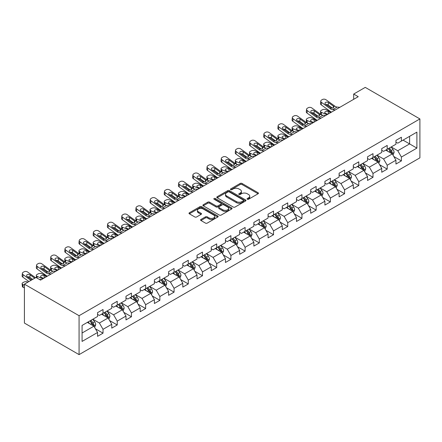 <?xml version="1.0" encoding="UTF-8"?>
<svg xmlns="http://www.w3.org/2000/svg" width="442" height="442" viewBox="0 0 442 442"><rect width="100%" height="100%" fill="white"/><g stroke="black" fill="none" stroke-linecap="round" stroke-linejoin="round"><path stroke-width="0.66" d="M247.327 199.243A0.884 0.508 0 0 0 248.575 199.243L258.078 193.762A1.265 0.729 0 0 0 258.448 193.242A1.265 0.729 0 0 0 258.078 192.729L241.984 183.436A1.265 0.729 0 0 0 240.194 183.436L230.696 188.922A0.884 0.508 0 0 0 230.437 189.281A0.884 0.508 0 0 0 230.696 189.646A0.884 0.508 0 0 0 231.951 189.646L233.177 188.933A4.044 2.337 0 0 1 238.901 188.933L240.238 189.706A4.044 2.337 0 0 1 241.426 191.358A4.044 2.337 0 0 1 240.238 193.01L239.012 193.723A0.884 0.508 0 0 0 238.752 194.082A0.884 0.508 0 0 0 239.012 194.447A0.884 0.508 0 0 0 240.26 194.447L241.492 193.734A4.044 2.337 0 0 1 247.216 193.734L248.553 194.508A4.044 2.337 0 0 1 249.741 196.16A4.044 2.337 0 0 1 248.553 197.812L247.327 198.524A0.884 0.508 0 0 0 247.067 198.883A0.884 0.508 0 0 0 247.327 199.243L247.327 198.524M200.95 219.464A1.265 0.729 0 0 0 200.58 219.983A1.265 0.729 0 0 0 200.95 220.497L205.464 223.105A1.265 0.729 0 0 0 207.248 223.105L217.801 217.011A1.265 0.729 0 0 0 218.171 216.497A1.265 0.729 0 0 0 217.801 215.983L201.707 206.69A1.265 0.729 0 0 0 199.917 206.69L189.369 212.779A1.265 0.729 0 0 0 188.999 213.298A1.265 0.729 0 0 0 189.369 213.812L194.823 216.961A1.265 0.729 0 0 0 196.613 216.961L201.127 214.353A1.265 0.729 0 0 0 201.497 213.84A1.265 0.729 0 0 0 201.127 213.32L198.419 211.762A3.381 1.95 0 0 1 197.43 210.381A3.381 1.95 0 0 1 199.519 208.574A3.381 1.95 0 0 1 203.204 209L213.801 215.116A3.381 1.95 0 0 1 214.79 216.497A3.381 1.95 0 0 1 212.701 218.304A3.381 1.95 0 0 1 209.016 217.878L207.248 216.856A1.265 0.729 0 0 0 205.464 216.856L200.95 219.464L200.95 220.497M419.9 118.931L365.252 87.378L353.683 94.058L358.235 96.688L40.542 280.106L35.99 277.477L24.421 284.156L79.074 315.704L419.9 118.931L419.9 157.844L79.074 354.622L79.074 315.704M233.266 207.049A1.265 0.729 0 0 0 235.056 207.049L245.603 200.961A1.265 0.729 0 0 0 245.973 200.447A1.265 0.729 0 0 0 245.603 199.928L229.514 190.64A1.265 0.729 0 0 0 227.724 190.64L217.177 196.729A1.265 0.729 0 0 0 216.801 197.243A1.265 0.729 0 0 0 217.177 197.762L233.266 207.049M214.442 199.436A0.884 0.508 0 0 1 215.342 199.563L231.685 208.994L221.155 215.077A1.265 0.729 0 0 1 219.365 215.077L203.27 205.784L203.27 204.757A1.265 0.729 0 0 0 202.9 205.27A1.265 0.729 0 0 0 203.27 205.784M203.27 204.757L207.784 202.149A1.265 0.729 0 0 1 209.574 202.149L216.099 205.917A1.265 0.729 0 0 0 217.889 205.917L220.884 204.187A1.265 0.729 0 0 0 221.254 203.668A1.265 0.729 0 0 0 220.884 203.154L214.088 199.232A0.884 0.508 0 0 1 213.829 198.872A0.884 0.508 0 0 1 214.376 198.397A0.884 0.508 0 0 1 215.342 198.508L231.702 207.955A1.265 0.729 0 0 1 232.072 208.469A1.265 0.729 0 0 1 231.702 208.989L231.702 207.955M95.422 328.776L103.025 333.163L103.025 329.329L111.771 324.279L111.771 328.119L117.235 324.964L117.235 321.124L125.981 316.074L125.981 319.914L131.445 316.759L131.445 312.919L140.186 307.87L140.186 311.709L145.65 308.555L145.65 304.715L154.396 299.67L154.396 303.505L159.86 300.35L159.86 296.516L168.606 291.466L168.606 295.306L174.071 292.151L174.071 288.311L182.811 283.261L182.811 287.101L188.281 283.946L188.281 280.106L197.022 275.057L197.022 278.896L202.486 275.742L202.486 271.902L211.232 266.858L211.232 270.692L216.696 267.537L216.696 263.697L225.442 258.653L225.442 262.493L230.906 259.332L230.906 255.498L239.647 250.448L239.647 254.288L245.111 251.133L245.111 247.293L253.857 242.244L253.857 246.083L259.321 242.929L259.321 239.089L268.067 234.039L268.067 237.879L273.532 234.724L273.532 230.884L282.278 225.84L282.278 229.674L287.742 226.519L287.742 222.685L296.483 217.635L296.483 221.475L301.947 218.32L301.947 214.48L310.693 209.431L310.693 213.271L316.157 210.116L316.157 206.276L324.903 201.226L324.903 205.066L330.367 201.911L330.367 198.071L339.108 193.027L339.108 196.861L344.578 193.707L344.578 189.867L353.318 184.822L353.318 188.662L358.782 185.507L358.782 181.668L367.529 176.618L367.529 180.458L372.993 177.303L372.993 173.463L381.739 168.413L381.739 172.253L387.203 169.098L387.203 165.258L395.944 160.208L395.944 164.048L401.408 160.894L401.408 157.054L416.894 148.114L416.894 132.13L409.607 136.335L409.607 143.91L416.894 148.114M103.025 333.163L97.56 336.323L97.56 332.483L82.079 341.423L82.079 325.434L97.56 316.494L97.56 312.654L103.025 309.499L103.025 313.339L111.771 308.289L111.771 304.455L117.235 301.3L117.235 305.135L125.981 300.09L125.981 296.251L131.445 293.096L131.445 296.936L140.186 291.886L140.186 288.046L145.65 284.891L145.65 288.731L154.396 283.681L154.396 279.841L159.86 276.686L159.86 280.526L168.606 275.476L168.606 271.642L174.071 268.487L174.071 272.322L182.811 267.277L182.811 263.438L188.281 260.283L188.281 264.123L197.022 259.073L197.022 255.233L202.486 252.078L202.486 255.918L211.232 250.868L211.232 247.028L216.696 243.873L216.696 247.713L225.442 242.664L225.442 238.824L230.906 235.669L230.906 239.509L239.647 234.464L239.647 230.625L245.111 227.47L245.111 231.304L253.857 226.26L253.857 222.42L259.321 219.265L259.321 223.105L268.067 218.055L268.067 214.215L273.532 211.061L273.532 214.9L282.278 209.851L282.278 206.011L287.742 202.856L287.742 206.696L296.483 201.646L296.483 197.812L301.947 194.657L301.947 198.491L310.693 193.447L310.693 189.607L316.157 186.452L316.157 190.292L324.903 185.242L324.903 181.402L330.367 178.248L330.367 182.087L339.108 177.038L339.108 173.198L344.578 170.043L344.578 173.883L353.318 168.833L353.318 164.999L358.782 161.838L358.782 165.678L367.529 160.634L367.529 156.794L372.993 153.639L372.993 157.479L381.739 152.429L381.739 148.589L387.203 145.435L387.203 149.274L395.944 144.225L395.944 140.385L401.408 137.23L401.408 141.07L416.894 132.13M101.566 314.179L108.124 317.969L99.384 323.014L92.826 319.229M97.56 314.395L99.384 315.444L103.025 313.339M99.384 323.014L103.025 329.329M108.124 317.969L111.771 324.279M115.776 305.98L122.335 309.765L113.594 314.814L107.036 311.024M111.771 306.19L113.594 307.24L117.235 305.135M113.594 314.814L117.235 321.124M122.335 309.765L125.981 316.074M129.987 297.775L136.545 301.56L127.799 306.61L121.241 302.825M125.981 297.985L127.799 299.035L131.445 296.936M127.799 306.61L131.445 312.919M136.545 301.56L140.186 307.87M144.197 289.571L150.755 293.355L142.009 298.405L135.451 294.621M140.186 289.781L142.009 290.836L145.65 288.731M142.009 298.405L145.65 304.715M150.755 293.355L154.396 299.67M158.402 281.366L164.96 285.156L156.219 290.201L149.661 286.416M154.396 281.576L156.219 282.631L159.86 280.526M156.219 290.201L159.86 296.516M164.96 285.156L168.606 291.466M172.612 273.167L179.17 276.952L170.424 282.002L163.866 278.211M168.606 273.377L170.424 274.427L174.071 272.322M170.424 282.002L174.071 288.311M179.17 276.952L182.811 283.261M186.822 264.962L193.381 268.747L184.634 273.797L178.076 270.012M182.811 265.172L184.634 266.222L188.281 264.123M184.634 273.797L188.281 280.106M193.381 268.747L197.022 275.057M201.027 256.758L207.585 260.542L198.845 265.592L192.287 261.808M197.022 256.968L198.845 258.023L202.486 255.918M198.845 265.592L202.486 271.902M207.585 260.542L211.232 266.858M215.237 248.553L221.796 252.343L213.055 257.388L206.497 253.603M211.232 248.763L213.055 249.818L216.696 247.713M213.055 257.388L216.696 263.697M221.796 252.343L225.442 258.653M229.448 240.354L236.006 244.139L227.26 249.189L220.702 245.398M225.442 240.564L227.26 241.614L230.906 239.509M227.26 249.189L230.906 255.498M236.006 244.139L239.647 250.448M243.658 232.149L250.216 235.934L241.47 240.984L234.912 237.194M239.647 232.359L241.47 233.409L245.111 231.304M241.47 240.984L245.111 247.293M250.216 235.934L253.857 242.244M257.863 223.945L264.421 227.729L255.68 232.779L249.122 228.995M253.857 224.155L255.68 225.205L259.321 223.105M255.68 232.779L259.321 239.089M264.421 227.729L268.067 234.039M272.073 215.74L278.631 219.53L269.885 224.575L263.333 220.79M268.067 215.95L269.885 217.005L273.532 214.9M269.885 224.575L273.532 230.884M278.631 219.53L282.278 225.84M286.283 207.536L292.842 211.326L284.096 216.37L277.537 212.585M282.278 207.751L284.096 208.801L287.742 206.696M284.096 216.37L287.742 222.685M292.842 211.326L296.483 217.635M300.494 199.336L307.052 203.121L298.306 208.171L291.748 204.381M296.483 199.546L298.306 200.596L301.947 198.491M298.306 208.171L301.947 214.48M307.052 203.121L310.693 209.431M314.698 191.132L321.257 194.916L312.516 199.966L305.958 196.182M310.693 191.342L312.516 192.392L316.157 190.292M312.516 199.966L316.157 206.276M321.257 194.916L324.903 201.226M328.909 182.927L335.467 186.712L326.721 191.762L320.163 187.977M324.903 183.137L326.721 184.192L330.367 182.087M326.721 191.762L330.367 198.071M335.467 186.712L339.108 193.027M343.119 174.723L349.677 178.513L340.931 183.557L334.373 179.772M339.108 174.933L340.931 175.988L344.578 173.883M340.931 183.557L344.578 189.867M349.677 178.513L353.318 184.822M357.324 166.523L363.882 170.308L355.141 175.358L348.583 171.568M353.318 166.733L355.141 167.783L358.782 165.678M355.141 175.358L358.782 181.668M363.882 170.308L367.529 176.618M371.534 158.319L378.092 162.103L369.352 167.153L362.794 163.369M367.529 158.529L369.352 159.579L372.993 157.479M369.352 167.153L372.993 173.463M378.092 162.103L381.739 168.413M385.744 150.114L392.303 153.899L383.557 158.949L376.998 155.164M381.739 150.324L383.557 151.374L387.203 149.274M383.557 158.949L387.203 165.258M392.303 153.899L395.944 160.208M403.049 140.125L409.607 143.91L397.767 150.744L391.209 146.959M395.944 142.12L397.767 143.175L401.408 141.07M397.767 150.744L401.408 157.054M24.421 284.156L24.421 323.069L79.074 354.622M353.683 94.058L353.683 99.317M82.079 333.008L93.919 326.174L87.361 322.384M93.919 326.174L97.56 332.483M393.805 156.501L401.408 160.894M379.595 164.706L387.203 169.098M365.385 172.91L372.993 177.303M351.18 181.115L358.782 185.507M336.97 189.32L344.578 193.707M322.759 197.519L330.367 201.911M308.555 205.723L316.157 210.116M294.344 213.928L301.947 218.32M280.134 222.133L287.742 226.519M265.924 230.332L273.532 234.724M251.719 238.536L259.321 242.929M237.509 246.741L245.111 251.133M223.298 254.946L230.906 259.332M209.088 263.15L216.696 267.537M194.883 271.349L202.486 275.742M180.673 279.554L188.281 283.946M166.463 287.759L174.071 292.151M152.258 295.963L159.86 300.35M138.048 304.162L145.65 308.555M123.837 312.367L131.445 316.759M109.627 320.572L117.235 324.964M247.68 199.37L248.553 198.861A4.044 2.337 0 0 0 249.741 197.215L249.741 196.16M241.426 191.358L241.426 192.414A4.044 2.337 0 0 1 240.238 194.066L239.365 194.568M258.078 192.729L258.078 193.762L241.984 184.491A1.265 0.729 0 0 0 240.194 184.491L231.05 189.767M245.586 200.972L229.514 191.69A1.265 0.729 0 0 0 227.724 191.69L217.193 197.773L217.177 196.729M243.371 200.806A0.884 0.508 0 0 0 243.63 200.447A0.884 0.508 0 0 0 243.371 200.082L229.243 191.927A0.884 0.508 0 0 0 227.989 191.927L226.696 192.679A4.044 2.337 0 0 0 225.508 194.325A4.044 2.337 0 0 0 226.696 195.977L236.348 201.552A4.044 2.337 0 0 0 242.072 201.552L243.371 200.806L243.371 201.856A0.884 0.508 0 0 0 243.63 201.497L243.63 200.447M225.508 194.325L225.508 195.381A4.044 2.337 0 0 0 226.696 197.033L226.696 195.977M243.371 201.856L242.072 202.607A4.044 2.337 0 0 1 236.348 202.607L226.696 197.033M203.287 205.795L207.784 203.198L207.784 202.149M221.254 203.668L221.254 204.723A1.265 0.729 0 0 1 220.884 205.237L217.889 206.966A1.265 0.729 0 0 1 216.099 206.966L209.574 203.198A1.265 0.729 0 0 0 207.784 203.198M222.873 209.828A3.381 1.95 0 0 0 226.558 210.248A3.381 1.95 0 0 0 228.647 208.447A3.381 1.95 0 0 0 227.658 207.066L223.923 204.911A1.265 0.729 0 0 0 222.138 204.911L219.144 206.641A1.265 0.729 0 0 0 218.768 207.154A1.265 0.729 0 0 0 219.144 207.668L222.873 209.828L222.873 210.878A3.381 1.95 0 0 0 226.558 211.304A3.381 1.95 0 0 0 228.647 209.497L228.647 208.447M218.768 207.154L218.768 208.204A1.265 0.729 0 0 0 219.144 208.723L219.144 207.668M222.873 210.878L219.144 208.723M214.79 216.497L214.79 217.547A3.381 1.95 0 0 1 212.701 219.354A3.381 1.95 0 0 1 209.016 218.928L207.248 217.912A1.265 0.729 0 0 0 205.464 217.912L200.966 220.508M197.43 210.381L197.43 211.431A3.381 1.95 0 0 0 198.419 212.812L198.419 211.762M201.11 214.364L198.419 212.812M217.801 215.983L217.801 217.011L201.707 207.74A1.265 0.729 0 0 0 199.917 207.74L189.386 213.823M393.021 155.148L394.104 152.418A3.414 1.972 -120 0 0 393.015 149.512L391.137 147.004M331.533 112.108L325.782 109.627A2.575 1.287 -5.9 0 0 322.152 109.898L321.24 110.423A2.575 1.287 -5.9 0 0 320.483 111.467A2.575 1.287 -5.9 0 0 321.224 112.251L321.494 114.843M387.861 151.335L386.584 149.628M326.975 114.738L321.224 112.251M391.772 153.595L392.264 152.562A3.414 1.972 -120 0 0 391.286 150.512L389.408 147.998M388.551 148.495L390.634 151.28A1.74 1.006 60 0 1 390.955 151.805L392.264 152.562M330.71 112.577L328.213 111.5A2.061 1.033 174.1 0 0 325.312 111.721A2.061 1.033 174.1 0 0 324.704 112.555A2.061 1.033 174.1 0 0 325.301 113.185L327.798 114.263M320.837 114.467A2.575 1.287 174.1 0 1 320.77 114.24L320.483 111.467M328.025 114.13A2.061 1.033 -5.9 0 0 327.351 114.069M388.314 148.634L390.192 151.142A3.414 1.972 60 0 1 391.17 153.192M335.301 109.931L332.588 109.699A6.442 3.718 60 0 1 330.235 108.715L321.511 102.406L321.224 104.853A2.575 1.663 -173.3 0 1 320.489 103.5L320.776 101.058A2.575 1.663 6.7 0 0 321.511 102.406M331.544 112.097A9.663 5.58 60 0 1 329.947 111.157L321.224 104.853M339.854 107.301L337.141 107.069A6.442 3.718 60 0 1 334.787 106.086L326.063 99.781A2.575 1.663 6.7 0 0 322.433 99.522L321.527 100.047A2.575 1.663 6.7 0 0 320.776 101.058M333.367 107.854L333.296 106.074L333.804 106.655L333.301 107.892L331.213 108.152L325.583 104.29A2.061 1.332 -173.3 0 1 324.992 103.207A2.061 1.332 -173.3 0 1 325.594 102.4A2.061 1.332 -173.3 0 1 328.5 102.605L328.213 105.047L332.539 108.18M328.213 105.047A2.061 1.332 6.7 0 0 326.008 104.594M333.296 106.074L328.5 102.605M334.787 106.086L333.804 106.655L333.903 107.025M378.811 163.352L379.899 160.623A3.414 1.972 -120 0 0 378.805 157.717L376.927 155.203M321.091 118.13L318.378 117.898A6.442 3.718 60 0 1 316.024 116.92L307.3 110.61L307.019 113.053L315.737 119.362A9.663 5.58 60 0 0 317.334 120.301L311.571 117.826A2.575 1.287 -5.9 0 0 307.941 118.102L307.03 118.627A2.575 1.287 -5.9 0 0 306.278 119.671A2.575 1.287 -5.9 0 0 307.019 120.456L307.284 123.047M373.65 159.54L372.374 157.833M312.77 122.937L307.019 120.456M377.567 161.8L378.054 160.766A3.414 1.972 -120 0 0 377.076 158.711L375.197 156.203M374.341 156.7L376.429 159.479A1.74 1.006 60 0 1 376.744 160.01L378.054 160.766M316.5 120.782L314.002 119.705A2.061 1.033 174.1 0 0 311.102 119.92A2.061 1.033 174.1 0 0 310.499 120.76A2.061 1.033 174.1 0 0 311.091 121.39L313.588 122.467M306.626 122.672A2.575 1.287 174.1 0 1 306.56 122.445L306.278 119.671M313.814 122.335A2.061 1.033 -5.9 0 0 313.14 122.274M374.103 156.833L375.982 159.347A3.414 1.972 60 0 1 376.96 161.396M364.606 171.551L365.689 168.822A3.414 1.972 -120 0 0 364.6 165.916L362.716 163.407M303.113 128.511L297.361 126.031A2.575 1.287 -5.9 0 0 293.731 126.301L292.825 126.832A2.575 1.287 -5.9 0 0 292.068 127.871A2.575 1.287 -5.9 0 0 292.808 128.661L293.074 131.252M359.44 167.745L358.164 166.037M298.56 131.141L292.808 128.661M363.357 170.004L363.843 168.971A3.414 1.972 -120 0 0 362.865 166.916L360.987 164.407M360.131 164.899L362.219 167.684A1.74 1.006 60 0 1 362.534 168.214L363.843 168.971M302.295 128.987L299.798 127.909A2.061 1.033 174.1 0 0 296.891 128.125A2.061 1.033 174.1 0 0 296.289 128.959A2.061 1.033 174.1 0 0 296.88 129.589L299.378 130.666M292.422 130.876A2.575 1.287 174.1 0 1 292.35 130.644L292.068 127.871M299.604 130.539A2.061 1.033 -5.9 0 0 298.93 130.473M359.893 165.037L361.777 167.546A3.414 1.972 60 0 1 362.749 169.601M325.649 115.506L322.931 115.268A6.442 3.718 60 0 1 320.577 114.29L311.859 107.981A2.575 1.663 6.7 0 0 308.229 107.726L307.317 108.251A2.575 1.663 6.7 0 0 306.566 109.262A2.575 1.663 6.7 0 0 307.3 110.61M319.163 116.058L319.085 114.279L319.599 114.859L319.096 116.097L317.002 116.351L311.372 112.489A2.061 1.332 -173.3 0 1 310.787 111.412A2.061 1.332 -173.3 0 1 311.389 110.605A2.061 1.332 -173.3 0 1 314.29 110.809L314.002 113.251L318.334 116.384M314.002 113.251A2.061 1.332 6.7 0 0 311.803 112.798M307.019 113.053A2.575 1.663 -173.3 0 1 306.278 111.704L306.566 109.262M319.085 114.279L314.29 110.809M320.577 114.29L319.599 114.859L319.699 115.229M306.886 126.335L304.168 126.103A6.442 3.718 60 0 1 301.814 125.125L293.096 118.815L292.808 121.257A2.575 1.663 -173.3 0 1 292.074 119.909L292.355 117.467A2.575 1.663 6.7 0 0 293.096 118.815M303.129 128.506A9.663 5.58 60 0 1 301.532 127.567L292.808 121.257M311.439 123.705L308.726 123.473A6.442 3.718 60 0 1 306.367 122.495L297.648 116.185A2.575 1.663 6.7 0 0 294.018 115.931L293.107 116.456A2.575 1.663 6.7 0 0 292.355 117.467M304.952 124.263L304.881 122.484L305.389 123.058L304.886 124.301L302.798 124.556L297.168 120.694A2.061 1.332 -173.3 0 1 296.576 119.616A2.061 1.332 -173.3 0 1 297.179 118.81A2.061 1.332 -173.3 0 1 300.079 119.014L299.798 121.456L304.124 124.583M299.798 121.456A2.061 1.332 6.7 0 0 297.593 121.003M304.881 122.484L300.079 119.014M306.367 122.495L305.389 123.058L305.488 123.434M350.396 179.756L351.478 177.027A3.414 1.972 -120 0 0 350.39 174.12L348.511 171.612M288.902 136.716L283.151 134.235A2.575 1.287 -5.9 0 0 279.526 134.506L278.615 135.031A2.575 1.287 -5.9 0 0 277.858 136.075A2.575 1.287 -5.9 0 0 278.598 136.865L278.863 139.457M345.235 175.944L343.953 174.242M284.35 139.346L278.598 136.865M349.147 178.203L349.639 177.176A3.414 1.972 -120 0 0 348.661 175.12L346.777 172.612M345.926 173.104L348.009 175.888A1.74 1.006 60 0 1 348.324 176.419L349.639 177.176M288.085 137.191L285.587 136.114A2.061 1.033 174.1 0 0 282.681 136.329A2.061 1.033 174.1 0 0 282.079 137.164A2.061 1.033 174.1 0 0 282.67 137.793L285.173 138.871M278.211 139.081A2.575 1.287 174.1 0 1 278.145 138.849L277.858 136.075M285.394 138.744A2.061 1.033 -5.9 0 0 284.72 138.678M345.688 173.242L347.567 175.75A3.414 1.972 60 0 1 348.545 177.806M336.185 187.96L337.268 185.231A3.414 1.972 -120 0 0 336.18 182.325L334.301 179.817M278.466 142.744L275.753 142.512A6.442 3.718 60 0 1 273.399 141.528L264.675 135.219L264.388 137.666L273.112 143.976A9.663 5.58 60 0 0 274.709 144.91L268.946 142.44A2.575 1.287 -5.9 0 0 265.316 142.711L264.404 143.236A2.575 1.287 -5.9 0 0 263.647 144.28A2.575 1.287 -5.9 0 0 264.388 145.07L264.659 147.656M331.025 184.148L329.749 182.447M270.139 147.551L264.388 145.07M334.937 186.408L335.428 185.375A3.414 1.972 -120 0 0 334.45 183.325L332.572 180.817M331.715 181.308L333.798 184.093A1.74 1.006 60 0 1 334.119 184.618L335.428 185.375M273.874 145.39L271.377 144.313A2.061 1.033 174.1 0 0 268.476 144.534A2.061 1.033 174.1 0 0 267.869 145.368A2.061 1.033 174.1 0 0 268.465 145.998L270.963 147.076M264.001 147.28A2.575 1.287 174.1 0 1 263.935 147.053L263.647 144.28M271.189 146.943A2.061 1.033 -5.9 0 0 270.515 146.882M331.478 181.447L333.356 183.955A3.414 1.972 60 0 1 334.334 186.01M321.98 196.165L323.063 193.436A3.414 1.972 -120 0 0 321.969 190.53L320.091 188.016M260.487 153.125L254.736 150.639A2.575 1.287 -5.9 0 0 251.106 150.915L250.194 151.44A2.575 1.287 -5.9 0 0 249.443 152.484A2.575 1.287 -5.9 0 0 250.183 153.269L250.448 155.86M316.815 192.353L315.538 190.646M255.935 155.75L250.183 153.269M320.732 194.613L321.218 193.579A3.414 1.972 -120 0 0 320.24 191.53L318.362 189.016M317.505 189.513L319.594 192.298A1.74 1.006 60 0 1 319.909 192.822L321.218 193.579M259.669 153.595L257.167 152.518A2.061 1.033 174.1 0 0 254.266 152.739A2.061 1.033 174.1 0 0 253.664 153.573A2.061 1.033 174.1 0 0 254.255 154.203L256.752 155.28M249.791 155.485A2.575 1.287 174.1 0 1 249.724 155.258L249.443 152.484M256.979 155.148A2.061 1.033 -5.9 0 0 256.305 155.087M317.268 189.651L319.146 192.16A3.414 1.972 60 0 1 320.124 194.209M292.676 134.539L289.963 134.307A6.442 3.718 60 0 1 287.604 133.324L278.885 127.02L278.598 129.462A2.575 1.663 -173.3 0 1 277.863 128.114L278.145 125.666A2.575 1.663 6.7 0 0 278.885 127.02M288.919 136.711A9.663 5.58 60 0 1 287.322 135.771L278.598 129.462M297.228 131.909L294.516 131.677A6.442 3.718 60 0 1 292.162 130.699L283.438 124.39A2.575 1.663 6.7 0 0 279.808 124.136L278.896 124.661A2.575 1.663 6.7 0 0 278.145 125.666M290.742 132.467L290.67 130.683L291.179 131.263L290.676 132.506L288.587 132.76L282.957 128.898A2.061 1.332 -173.3 0 1 282.366 127.815A2.061 1.332 -173.3 0 1 282.968 127.009A2.061 1.332 -173.3 0 1 285.875 127.213L285.587 129.661L289.913 132.788M285.587 129.661A2.061 1.332 6.7 0 0 283.383 129.208M290.67 130.683L285.875 127.213M292.162 130.699L291.179 131.263L291.278 131.633M283.018 140.114L280.305 139.882A6.442 3.718 60 0 1 277.952 138.899L269.228 132.594A2.575 1.663 6.7 0 0 265.603 132.335L264.692 132.865A2.575 1.663 6.7 0 0 263.94 133.871A2.575 1.663 6.7 0 0 264.675 135.219M276.532 140.666L276.46 138.887L276.968 139.468L276.465 140.711L274.377 140.965L268.747 137.103A2.061 1.332 -173.3 0 1 268.161 136.02A2.061 1.332 -173.3 0 1 268.758 135.213A2.061 1.332 -173.3 0 1 271.664 135.418L271.377 137.86L275.709 140.992M271.377 137.86A2.061 1.332 6.7 0 0 269.172 137.407M264.388 137.666A2.575 1.663 -173.3 0 1 263.653 136.313L263.94 133.871M276.46 138.887L271.664 135.418M277.952 138.899L276.968 139.468L277.068 139.838M264.255 150.949L261.542 150.711A6.442 3.718 60 0 1 259.189 149.733L250.465 143.423L250.183 145.871A2.575 1.663 -173.3 0 1 249.443 144.517L249.73 142.075A2.575 1.663 6.7 0 0 250.465 143.423M260.504 153.114A9.663 5.58 60 0 1 258.901 152.175L250.183 145.871M268.813 148.319L266.101 148.087A6.442 3.718 60 0 1 263.741 147.103L255.023 140.794A2.575 1.663 6.7 0 0 251.393 140.539L250.481 141.064A2.575 1.663 6.7 0 0 249.73 142.075M262.327 148.871L262.25 147.092L262.763 147.672L262.261 148.91L260.172 149.164L254.542 145.302A2.061 1.332 -173.3 0 1 253.951 144.225A2.061 1.332 -173.3 0 1 254.553 143.418A2.061 1.332 -173.3 0 1 257.454 143.622L257.167 146.064L261.498 149.197M257.167 146.064A2.061 1.332 6.7 0 0 254.968 145.611M262.25 147.092L257.454 143.622M263.741 147.103L262.763 147.672L262.863 148.042M307.77 204.37L308.853 201.64A3.414 1.972 -120 0 0 307.765 198.729L305.881 196.22M246.277 161.324L240.525 158.844A2.575 1.287 -5.9 0 0 236.895 159.114L235.989 159.645A2.575 1.287 -5.9 0 0 235.232 160.684A2.575 1.287 -5.9 0 0 235.973 161.474L236.238 164.065M302.604 200.558L301.328 198.85M241.724 163.954L235.973 161.474M306.521 202.817L307.008 201.784A3.414 1.972 -120 0 0 306.035 199.729L304.151 197.22M303.295 197.712L305.383 200.497A1.74 1.006 60 0 1 305.698 201.027L307.008 201.784M245.459 161.8L242.962 160.722A2.061 1.033 174.1 0 0 240.056 160.938A2.061 1.033 174.1 0 0 239.453 161.772A2.061 1.033 174.1 0 0 240.045 162.402L242.542 163.485M235.586 163.689A2.575 1.287 174.1 0 1 235.52 163.457L235.232 160.684M242.768 163.352A2.061 1.033 -5.9 0 0 242.094 163.291M303.057 197.85L304.941 200.359A3.414 1.972 60 0 1 305.919 202.414M250.05 159.148L247.338 158.916A6.442 3.718 60 0 1 244.978 157.938L236.26 151.628L235.973 154.07A2.575 1.663 -173.3 0 1 235.238 152.722L235.52 150.28A2.575 1.663 6.7 0 0 236.26 151.628M246.293 161.319A9.663 5.58 60 0 1 244.697 160.38L235.973 154.07M254.603 156.518L251.89 156.286A6.442 3.718 60 0 1 249.537 155.308L240.813 148.998A2.575 1.663 6.7 0 0 237.183 148.744L236.271 149.269A2.575 1.663 6.7 0 0 235.52 150.28M248.117 157.076L248.045 155.297L248.553 155.871L248.05 157.114L245.962 157.369L240.332 153.507A2.061 1.332 -173.3 0 1 239.741 152.429A2.061 1.332 -173.3 0 1 240.343 151.623A2.061 1.332 -173.3 0 1 243.244 151.827L242.962 154.269L247.288 157.402M242.962 154.269A2.061 1.332 6.7 0 0 240.757 153.816M248.045 155.297L243.244 151.827M249.537 155.308L248.553 155.871L248.653 156.247M293.56 212.569L294.643 209.84A3.414 1.972 -120 0 0 293.554 206.933L291.676 204.425M235.84 167.352L233.127 167.12A6.442 3.718 60 0 1 230.774 166.142L222.05 159.833L221.762 162.275L230.486 168.584A9.663 5.58 60 0 0 232.083 169.524L226.321 167.048A2.575 1.287 -5.9 0 0 222.691 167.319L221.779 167.844A2.575 1.287 -5.9 0 0 221.022 168.888A2.575 1.287 -5.9 0 0 221.762 169.678L222.033 172.269M288.399 208.757L287.118 207.055M227.514 172.159L221.762 169.678M292.311 211.022L292.803 209.989A3.414 1.972 -120 0 0 291.825 207.933L289.946 205.425M289.09 205.917L291.173 208.701A1.74 1.006 60 0 1 291.488 209.232L292.803 209.989M231.249 170.004L228.752 168.927A2.061 1.033 174.1 0 0 225.851 169.142A2.061 1.033 174.1 0 0 225.243 169.977A2.061 1.033 174.1 0 0 225.834 170.606L228.337 171.684M221.376 171.894A2.575 1.287 174.1 0 1 221.309 171.662L221.022 168.888M228.564 171.557A2.061 1.033 -5.9 0 0 227.89 171.49M288.853 206.055L290.731 208.563A3.414 1.972 60 0 1 291.709 210.619M240.393 164.722L237.68 164.49A6.442 3.718 60 0 1 235.326 163.512L226.602 157.203A2.575 1.663 6.7 0 0 222.972 156.949L222.066 157.474A2.575 1.663 6.7 0 0 221.315 158.479A2.575 1.663 6.7 0 0 222.05 159.833M233.906 165.28L233.835 163.496L234.343 164.076L233.84 165.319L231.752 165.573L226.122 161.711A2.061 1.332 -173.3 0 1 225.53 160.628A2.061 1.332 -173.3 0 1 226.133 159.822A2.061 1.332 -173.3 0 1 229.039 160.026L228.752 162.474L233.078 165.601M228.752 162.474A2.061 1.332 6.7 0 0 226.547 162.021M221.762 162.275A2.575 1.663 -173.3 0 1 221.028 160.927L221.315 158.479M233.835 163.496L229.039 160.026M235.326 163.512L234.343 164.076L234.442 164.446M279.35 220.773L280.432 218.044A3.414 1.972 -120 0 0 279.344 215.138L277.465 212.63M217.862 177.734L212.11 175.253A2.575 1.287 -5.9 0 0 208.48 175.524L207.569 176.049A2.575 1.287 -5.9 0 0 206.812 177.093A2.575 1.287 -5.9 0 0 207.558 177.883L207.823 180.469M274.189 216.961L272.913 215.26M213.304 180.364L207.558 177.883M278.101 219.221L278.593 218.188A3.414 1.972 -120 0 0 277.615 216.138L275.736 213.63M274.88 214.121L276.968 216.906A1.74 1.006 60 0 1 277.283 217.431L278.593 218.188M217.039 178.209L214.541 177.126A2.061 1.033 174.1 0 0 211.641 177.347A2.061 1.033 174.1 0 0 211.033 178.181A2.061 1.033 174.1 0 0 211.63 178.811L214.127 179.888M207.165 180.093A2.575 1.287 174.1 0 1 207.099 179.866L206.812 177.093M214.353 179.756A2.061 1.033 -5.9 0 0 213.679 179.695M274.642 214.26L276.521 216.768A3.414 1.972 60 0 1 277.499 218.823M221.63 175.557L218.917 175.325A6.442 3.718 60 0 1 216.563 174.341L207.839 168.037L207.558 170.479A2.575 1.663 -173.3 0 1 206.817 169.126L207.105 166.684A2.575 1.663 6.7 0 0 207.839 168.037M217.873 177.723A9.663 5.58 60 0 1 216.276 176.789L207.558 170.479M226.182 172.927L223.47 172.695A6.442 3.718 60 0 1 221.116 171.711L212.398 165.407A2.575 1.663 6.7 0 0 208.768 165.148L207.856 165.678A2.575 1.663 6.7 0 0 207.105 166.684M219.702 173.479L219.624 171.7L220.138 172.281L219.635 173.524L217.541 173.778L211.911 169.916A2.061 1.332 -173.3 0 1 211.326 168.833A2.061 1.332 -173.3 0 1 211.922 168.026A2.061 1.332 -173.3 0 1 214.829 168.231L214.541 170.678L218.873 173.805M214.541 170.678A2.061 1.332 6.7 0 0 212.342 170.225M219.624 171.7L214.829 168.231M221.116 171.711L220.138 172.281L220.238 172.651M265.145 228.978L266.228 226.249A3.414 1.972 -120 0 0 265.139 223.343L263.255 220.834M203.651 185.938L197.9 183.458A2.575 1.287 -5.9 0 0 194.27 183.728L193.358 184.253A2.575 1.287 -5.9 0 0 192.607 185.297A2.575 1.287 -5.9 0 0 193.347 186.082L193.613 188.673M259.979 225.166L258.703 223.459M199.099 188.568L193.347 186.082M263.896 227.426L264.382 226.392A3.414 1.972 -120 0 0 263.404 224.343L261.526 221.829M260.67 222.326L262.758 225.111A1.74 1.006 60 0 1 263.073 225.635L264.382 226.392M202.834 186.408L200.337 185.331A2.061 1.033 174.1 0 0 197.43 185.552A2.061 1.033 174.1 0 0 196.828 186.386A2.061 1.033 174.1 0 0 197.419 187.016L199.917 188.093M192.961 188.298A2.575 1.287 174.1 0 1 192.889 188.071L192.607 185.297M200.143 187.96A2.061 1.033 -5.9 0 0 199.469 187.9M260.432 222.464L262.316 224.972A3.414 1.972 60 0 1 263.288 227.022M207.42 183.762L204.707 183.529A6.442 3.718 60 0 1 202.353 182.546L193.635 176.236L193.347 178.684A2.575 1.663 -173.3 0 1 192.607 177.33L192.894 174.888A2.575 1.663 6.7 0 0 193.635 176.236M203.668 185.927A9.663 5.58 60 0 1 202.066 184.988L193.347 178.684M211.978 181.132L209.265 180.9A6.442 3.718 60 0 1 206.906 179.916L198.187 173.607A2.575 1.663 6.7 0 0 194.557 173.352L193.646 173.877A2.575 1.663 6.7 0 0 192.894 174.888M205.491 181.684L205.414 179.905L205.928 180.485L205.425 181.723L203.337 181.982L197.707 178.12A2.061 1.332 -173.3 0 1 197.115 177.038A2.061 1.332 -173.3 0 1 197.718 176.231A2.061 1.332 -173.3 0 1 200.618 176.435L200.337 178.877L204.663 182.01M200.337 178.877A2.061 1.332 6.7 0 0 198.132 178.424M205.414 179.905L200.618 176.435M206.906 179.916L205.928 180.485L206.027 180.855M250.934 237.183L252.017 234.453A3.414 1.972 -120 0 0 250.929 231.547L249.05 229.033M189.441 194.137L183.69 191.657A2.575 1.287 -5.9 0 0 180.065 191.933L179.154 192.458A2.575 1.287 -5.9 0 0 178.397 193.502A2.575 1.287 -5.9 0 0 179.137 194.287L179.402 196.878M245.769 233.37L244.492 231.663M184.889 196.767L179.137 194.287M249.686 235.63L250.172 234.597A3.414 1.972 -120 0 0 249.2 232.542L247.316 230.033M246.465 230.531L248.548 233.31A1.74 1.006 60 0 1 248.863 233.84L250.172 234.597M188.623 194.613L186.126 193.535A2.061 1.033 174.1 0 0 183.22 193.751A2.061 1.033 174.1 0 0 182.618 194.585A2.061 1.033 174.1 0 0 183.209 195.22L185.706 196.298M178.75 196.502A2.575 1.287 174.1 0 1 178.684 196.276L178.397 193.502M185.933 196.165A2.061 1.033 -5.9 0 0 185.259 196.104M246.227 230.663L248.106 233.177A3.414 1.972 60 0 1 249.084 235.227M193.215 191.961L190.502 191.729A6.442 3.718 60 0 1 188.143 190.751L179.424 184.441L179.137 186.883A2.575 1.663 -173.3 0 1 178.402 185.535L178.684 183.093A2.575 1.663 6.7 0 0 179.424 184.441M189.458 194.132A9.663 5.58 60 0 1 187.861 193.193L179.137 186.883M197.767 189.336L195.055 189.099A6.442 3.718 60 0 1 192.701 188.121L183.977 181.811A2.575 1.663 6.7 0 0 180.347 181.557L179.435 182.082A2.575 1.663 6.7 0 0 178.684 183.093M191.281 189.889L191.209 188.11L191.718 188.684L191.215 189.927L189.126 190.182L183.496 186.32A2.061 1.332 -173.3 0 1 182.905 185.242A2.061 1.332 -173.3 0 1 183.507 184.436A2.061 1.332 -173.3 0 1 186.408 184.64L186.126 187.082L190.452 190.215M186.126 187.082A2.061 1.332 6.7 0 0 183.922 186.629M191.209 188.11L186.408 184.64M192.701 188.121L191.718 188.684L191.817 189.06M236.724 245.382L237.807 242.652A3.414 1.972 -120 0 0 236.719 239.746L234.84 237.238M175.236 202.342L169.485 199.861A2.575 1.287 -5.9 0 0 165.855 200.132L164.943 200.657A2.575 1.287 -5.9 0 0 164.186 201.701A2.575 1.287 -5.9 0 0 164.927 202.491L165.197 205.082M231.564 241.575L230.288 239.868M170.678 204.972L164.927 202.491M235.475 243.835L235.967 242.802A3.414 1.972 -120 0 0 234.989 240.746L233.111 238.238M232.254 238.73L234.337 241.514A1.74 1.006 60 0 1 234.658 242.045L235.967 242.802M174.413 202.817L171.916 201.74A2.061 1.033 174.1 0 0 169.015 201.955A2.061 1.033 174.1 0 0 168.408 202.79A2.061 1.033 174.1 0 0 169.004 203.419L171.502 204.497M164.54 204.707A2.575 1.287 174.1 0 1 164.474 204.475L164.186 201.701M171.728 204.37A2.061 1.033 -5.9 0 0 171.054 204.303M232.017 238.868L233.895 241.376A3.414 1.972 60 0 1 234.873 243.431M179.004 200.165L176.292 199.933A6.442 3.718 60 0 1 173.938 198.955L165.214 192.646L164.927 195.088A2.575 1.663 -173.3 0 1 164.192 193.74L164.479 191.292A2.575 1.663 6.7 0 0 165.214 192.646M175.247 202.337A9.663 5.58 60 0 1 173.651 201.397L164.927 195.088M183.557 197.535L180.844 197.303A6.442 3.718 60 0 1 178.491 196.325L169.767 190.016A2.575 1.663 6.7 0 0 166.142 189.762L165.231 190.287A2.575 1.663 6.7 0 0 164.479 191.292M177.071 198.093L176.999 196.309L177.507 196.889L177.004 198.132L174.916 198.386L169.286 194.524A2.061 1.332 -173.3 0 1 168.695 193.447A2.061 1.332 -173.3 0 1 169.297 192.64A2.061 1.332 -173.3 0 1 172.203 192.845L171.916 195.287L176.242 198.414M171.916 195.287A2.061 1.332 6.7 0 0 169.711 194.834M176.999 196.309L172.203 192.845M178.491 196.325L177.507 196.889L177.607 197.259M222.514 253.586L223.602 250.857A3.414 1.972 -120 0 0 222.508 247.951L220.63 245.443M161.026 210.547L155.275 208.066A2.575 1.287 -5.9 0 0 151.645 208.337L150.733 208.862A2.575 1.287 -5.9 0 0 149.982 209.906A2.575 1.287 -5.9 0 0 150.722 210.696L150.987 213.287M217.353 249.774L216.077 248.072M156.474 213.177L150.722 210.696M221.271 252.034L221.757 251.006A3.414 1.972 -120 0 0 220.779 248.951L218.9 246.443M218.044 246.934L220.133 249.719A1.74 1.006 60 0 1 220.447 250.249L221.757 251.006M160.203 211.022L157.706 209.944A2.061 1.033 174.1 0 0 154.805 210.16A2.061 1.033 174.1 0 0 154.203 210.994A2.061 1.033 174.1 0 0 154.794 211.624L157.291 212.701M150.33 212.911A2.575 1.287 174.1 0 1 150.263 212.679L149.982 209.906M157.518 212.574A2.061 1.033 -5.9 0 0 156.844 212.508M217.807 247.072L219.685 249.581A3.414 1.972 60 0 1 220.663 251.636M164.794 208.37L162.081 208.138A6.442 3.718 60 0 1 159.728 207.154L151.004 200.85L150.722 203.292A2.575 1.663 -173.3 0 1 149.982 201.944L150.269 199.497A2.575 1.663 6.7 0 0 151.004 200.85M161.037 210.536A9.663 5.58 60 0 1 159.44 209.602L150.722 203.292M169.352 205.74L166.634 205.508A6.442 3.718 60 0 1 164.28 204.524L155.562 198.22A2.575 1.663 6.7 0 0 151.932 197.966L151.02 198.491A2.575 1.663 6.7 0 0 150.269 199.497M162.866 206.292L162.789 204.513L163.302 205.094L162.8 206.337L160.706 206.591L155.076 202.729A2.061 1.332 -173.3 0 1 154.49 201.646A2.061 1.332 -173.3 0 1 155.092 200.839A2.061 1.332 -173.3 0 1 157.993 201.044L157.706 203.491L162.037 206.618M157.706 203.491A2.061 1.332 6.7 0 0 155.507 203.038M162.789 204.513L157.993 201.044M164.28 204.524L163.302 205.094L163.402 205.464M208.309 261.791L209.392 259.062A3.414 1.972 -120 0 0 208.304 256.156L206.42 253.647M146.816 218.751L141.064 216.271A2.575 1.287 -5.9 0 0 137.434 216.541L136.528 217.066A2.575 1.287 -5.9 0 0 135.771 218.11A2.575 1.287 -5.9 0 0 136.512 218.9L136.777 221.486M203.143 257.979L201.867 256.277M142.263 221.381L136.512 218.9M207.06 260.239L207.547 259.205A3.414 1.972 -120 0 0 206.569 257.156L204.69 254.642M203.834 255.139L205.922 257.924A1.74 1.006 60 0 1 206.237 258.448L207.547 259.205M145.998 219.221L143.501 218.144A2.061 1.033 174.1 0 0 140.595 218.365A2.061 1.033 174.1 0 0 139.992 219.199A2.061 1.033 174.1 0 0 140.584 219.829L143.081 220.906M136.125 221.111A2.575 1.287 174.1 0 1 136.053 220.884L135.771 218.11M143.307 220.773A2.061 1.033 -5.9 0 0 142.633 220.713M203.596 255.277L205.48 257.785A3.414 1.972 60 0 1 206.453 259.835M150.589 216.574L147.871 216.342A6.442 3.718 60 0 1 145.517 215.359L136.799 209.049L136.512 211.497A2.575 1.663 -173.3 0 1 135.777 210.143L136.059 207.701A2.575 1.663 6.7 0 0 136.799 209.049M146.832 218.74A9.663 5.58 60 0 1 145.236 217.801L136.512 211.497M155.142 213.945L152.429 213.713A6.442 3.718 60 0 1 150.07 212.729L141.352 206.425A2.575 1.663 6.7 0 0 137.722 206.165L136.81 206.696A2.575 1.663 6.7 0 0 136.059 207.701M148.656 214.497L148.584 212.718L149.092 213.298L148.589 214.536L146.501 214.795L140.871 210.933A2.061 1.332 -173.3 0 1 140.28 209.851A2.061 1.332 -173.3 0 1 140.882 209.044A2.061 1.332 -173.3 0 1 143.783 209.248L143.501 211.69L147.827 214.823M143.501 211.69A2.061 1.332 6.7 0 0 141.296 211.237M148.584 212.718L143.783 209.248M150.07 212.729L149.092 213.298L149.192 213.668M194.099 269.996L195.182 267.266A3.414 1.972 -120 0 0 194.093 264.36L192.215 261.846M132.606 226.956L126.854 224.47A2.575 1.287 -5.9 0 0 123.23 224.746L122.318 225.271A2.575 1.287 -5.9 0 0 121.561 226.315A2.575 1.287 -5.9 0 0 122.301 227.1L122.567 229.691M188.938 266.183L187.657 264.476M128.053 229.58L122.301 227.1M192.85 268.443L193.342 267.41A3.414 1.972 -120 0 0 192.364 265.355L190.48 262.846M189.629 263.344L191.712 266.128A1.74 1.006 60 0 1 192.027 266.653L193.342 267.41M131.788 227.426L129.291 226.348A2.061 1.033 174.1 0 0 126.384 226.564A2.061 1.033 174.1 0 0 125.782 227.403A2.061 1.033 174.1 0 0 126.373 228.033L128.876 229.111M121.915 229.315A2.575 1.287 174.1 0 1 121.848 229.089L121.561 226.315M129.097 228.978A2.061 1.033 -5.9 0 0 128.423 228.917M189.391 263.476L191.27 265.99A3.414 1.972 60 0 1 192.248 268.04M136.379 224.779L133.666 224.542A6.442 3.718 60 0 1 131.307 223.564L122.589 217.254L122.301 219.702A2.575 1.663 -173.3 0 1 121.567 218.348L121.848 215.906A2.575 1.663 6.7 0 0 122.589 217.254M132.622 226.945A9.663 5.58 60 0 1 131.025 226.006L122.301 219.702M140.932 222.149L138.219 221.917A6.442 3.718 60 0 1 135.865 220.934L127.141 214.624A2.575 1.663 6.7 0 0 123.511 214.37L122.6 214.895A2.575 1.663 6.7 0 0 121.848 215.906M134.445 222.702L134.374 220.923L134.882 221.503L134.379 222.74L132.291 222.995L126.661 219.133A2.061 1.332 -173.3 0 1 126.069 218.055A2.061 1.332 -173.3 0 1 126.672 217.249A2.061 1.332 -173.3 0 1 129.578 217.453L129.291 219.895L133.617 223.028M129.291 219.895A2.061 1.332 6.7 0 0 127.086 219.442M134.374 220.923L129.578 217.453M135.865 220.934L134.882 221.503L134.981 221.873M179.888 278.2L180.971 275.465A3.414 1.972 -120 0 0 179.883 272.559L178.004 270.051M122.169 232.978L119.456 232.746A6.442 3.718 60 0 1 117.102 231.768L108.378 225.459L108.091 227.901L116.815 234.21A9.663 5.58 60 0 0 118.412 235.15L112.649 232.674A2.575 1.287 -5.9 0 0 109.019 232.945L108.108 233.475A2.575 1.287 -5.9 0 0 107.351 234.514A2.575 1.287 -5.9 0 0 108.091 235.304L108.362 237.895M174.728 274.388L173.452 272.681M113.843 237.785L108.091 235.304M178.64 276.648L179.132 275.615A3.414 1.972 -120 0 0 178.154 273.559L176.275 271.051M175.419 271.543L177.502 274.327A1.74 1.006 60 0 1 177.822 274.858L179.132 275.615M117.578 235.63L115.08 234.553A2.061 1.033 174.1 0 0 112.18 234.768A2.061 1.033 174.1 0 0 111.572 235.603A2.061 1.033 174.1 0 0 112.169 236.232L114.666 237.315M107.704 237.52A2.575 1.287 174.1 0 1 107.638 237.288L107.351 234.514M114.892 237.183A2.061 1.033 -5.9 0 0 114.218 237.122M175.181 271.681L177.06 274.189A3.414 1.972 60 0 1 178.038 276.244M126.721 230.348L124.009 230.116A6.442 3.718 60 0 1 121.655 229.138L112.931 222.829A2.575 1.663 6.7 0 0 109.307 222.575L108.395 223.1A2.575 1.663 6.7 0 0 107.644 224.111A2.575 1.663 6.7 0 0 108.378 225.459M120.235 230.906L120.163 229.127L120.672 229.702L120.169 230.945L118.08 231.199L112.45 227.337A2.061 1.332 -173.3 0 1 111.865 226.26A2.061 1.332 -173.3 0 1 112.461 225.453A2.061 1.332 -173.3 0 1 115.368 225.658L115.08 228.1L119.412 231.227M115.08 228.1A2.061 1.332 6.7 0 0 112.876 227.647M108.091 227.901A2.575 1.663 -173.3 0 1 107.356 226.553L107.644 224.111M120.163 229.127L115.368 225.658M121.655 229.138L120.672 229.702L120.771 230.078M165.684 286.399L166.767 283.67A3.414 1.972 -120 0 0 165.673 280.764L163.794 278.256M107.959 241.183L105.246 240.951A6.442 3.718 60 0 1 102.892 239.967L94.168 233.663L93.886 236.105L102.605 242.415A9.663 5.58 60 0 0 104.207 243.354L98.439 240.879A2.575 1.287 -5.9 0 0 94.809 241.15L93.897 241.675A2.575 1.287 -5.9 0 0 93.146 242.719A2.575 1.287 -5.9 0 0 93.886 243.509L94.152 246.1M160.518 282.587L159.242 280.885M99.638 245.99L93.886 243.509M164.435 284.847L164.921 283.819A3.414 1.972 -120 0 0 163.943 281.764L162.065 279.256M161.208 279.747L163.297 282.532A1.74 1.006 60 0 1 163.612 283.062L164.921 283.819M103.373 243.835L100.87 242.757A2.061 1.033 174.1 0 0 97.969 242.973A2.061 1.033 174.1 0 0 97.367 243.807A2.061 1.033 174.1 0 0 97.958 244.437L100.456 245.514M93.494 245.724A2.575 1.287 174.1 0 1 93.428 245.492L93.146 242.719M100.682 245.387A2.061 1.033 -5.9 0 0 100.008 245.321M160.971 279.885L162.849 282.394A3.414 1.972 60 0 1 163.827 284.449M112.517 238.553L109.804 238.321A6.442 3.718 60 0 1 107.445 237.343L98.726 231.033A2.575 1.663 6.7 0 0 95.096 230.779L94.185 231.304A2.575 1.663 6.7 0 0 93.433 232.31A2.575 1.663 6.7 0 0 94.168 233.663M106.03 239.111L105.953 237.326L106.467 237.907L105.964 239.15L103.876 239.404L98.246 235.542A2.061 1.332 -173.3 0 1 97.654 234.459A2.061 1.332 -173.3 0 1 98.257 233.652A2.061 1.332 -173.3 0 1 101.157 233.857L100.87 236.304L105.202 239.431M100.87 236.304A2.061 1.332 6.7 0 0 98.671 235.851M93.886 236.105A2.575 1.663 -173.3 0 1 93.146 234.757L93.433 232.31M105.953 237.326L101.157 233.857M107.445 237.343L106.467 237.907L106.566 238.277M151.473 294.604L152.556 291.875A3.414 1.972 -120 0 0 151.468 288.969L149.584 286.46M89.98 251.564L84.229 249.084A2.575 1.287 -5.9 0 0 80.599 249.354L79.693 249.879A2.575 1.287 -5.9 0 0 78.936 250.923A2.575 1.287 -5.9 0 0 79.676 251.713L79.941 254.299M146.308 290.792L145.031 289.09M85.428 254.194L79.676 251.713M150.225 293.052L150.711 292.018A3.414 1.972 -120 0 0 149.739 289.969L147.855 287.46M146.998 287.952L149.087 290.737A1.74 1.006 60 0 1 149.402 291.261L150.711 292.018M89.162 252.034L86.665 250.957A2.061 1.033 174.1 0 0 83.759 251.178A2.061 1.033 174.1 0 0 83.157 252.012A2.061 1.033 174.1 0 0 83.748 252.642L86.245 253.719M79.289 253.923A2.575 1.287 174.1 0 1 79.223 253.697L78.936 250.923M86.472 253.586A2.061 1.033 -5.9 0 0 85.798 253.526M146.761 288.09L148.645 290.598A3.414 1.972 60 0 1 149.623 292.654M93.754 249.387L91.041 249.155A6.442 3.718 60 0 1 88.682 248.172L79.963 241.868L79.676 244.31A2.575 1.663 -173.3 0 1 78.941 242.956L79.223 240.514A2.575 1.663 6.7 0 0 79.963 241.868M89.997 251.553A9.663 5.58 60 0 1 88.4 250.62L79.676 244.31M98.306 246.758L95.594 246.525A6.442 3.718 60 0 1 93.24 245.542L84.516 239.238A2.575 1.663 6.7 0 0 80.886 238.978L79.974 239.509A2.575 1.663 6.7 0 0 79.223 240.514M91.82 247.31L91.748 245.531L92.256 246.111L91.754 247.354L89.665 247.608L84.035 243.746A2.061 1.332 -173.3 0 1 83.444 242.664A2.061 1.332 -173.3 0 1 84.046 241.857A2.061 1.332 -173.3 0 1 86.947 242.061L86.665 244.503L90.991 247.636M86.665 244.503A2.061 1.332 6.7 0 0 84.461 244.05M91.748 245.531L86.947 242.061M93.24 245.542L92.256 246.111L92.356 246.481M137.263 302.809L138.346 300.079A3.414 1.972 -120 0 0 137.258 297.173L135.379 294.665M79.543 257.592L76.831 257.36A6.442 3.718 60 0 1 74.477 256.377L65.753 250.067L65.466 252.515L74.19 258.819A9.663 5.58 60 0 0 75.786 259.758L70.024 257.283A2.575 1.287 -5.9 0 0 66.394 257.559L65.482 258.084A2.575 1.287 -5.9 0 0 64.725 259.128A2.575 1.287 -5.9 0 0 65.466 259.913L65.736 262.504M132.103 298.996L130.821 297.289M71.217 262.393L65.466 259.913M136.014 301.256L136.506 300.223A3.414 1.972 -120 0 0 135.528 298.173L133.65 295.659M132.793 296.157L134.876 298.941A1.74 1.006 60 0 1 135.191 299.466L136.506 300.223M74.952 260.239L72.455 259.161A2.061 1.033 174.1 0 0 69.554 259.382A2.061 1.033 174.1 0 0 68.946 260.216A2.061 1.033 174.1 0 0 69.538 260.846L72.04 261.924M65.079 262.128A2.575 1.287 174.1 0 1 65.013 261.902L64.725 259.128M72.267 261.791A2.061 1.033 -5.9 0 0 71.593 261.73M132.556 296.295L134.434 298.803A3.414 1.972 60 0 1 135.412 300.853M84.096 254.962L81.383 254.73A6.442 3.718 60 0 1 79.03 253.747L70.306 247.437A2.575 1.663 6.7 0 0 66.676 247.183L65.77 247.708A2.575 1.663 6.7 0 0 65.018 248.719A2.575 1.663 6.7 0 0 65.753 250.067M77.61 255.515L77.538 253.736L78.046 254.316L77.543 255.553L75.455 255.808L69.825 251.946A2.061 1.332 -173.3 0 1 69.234 250.868A2.061 1.332 -173.3 0 1 69.836 250.061A2.061 1.332 -173.3 0 1 72.742 250.266L72.455 252.708L76.781 255.841M72.455 252.708A2.061 1.332 6.7 0 0 70.25 252.255M65.466 252.515A2.575 1.663 -173.3 0 1 64.731 251.161L65.018 248.719M77.538 253.736L72.742 250.266M79.03 253.747L78.046 254.316L78.146 254.686M123.053 311.013L124.136 308.284A3.414 1.972 -120 0 0 123.047 305.372L121.169 302.864M65.333 265.791L62.62 265.559A6.442 3.718 60 0 1 60.267 264.581L51.543 258.272L51.261 260.714L59.979 267.023A9.663 5.58 60 0 0 61.576 267.962L55.814 265.487A2.575 1.287 -5.9 0 0 52.184 265.758L51.272 266.288A2.575 1.287 -5.9 0 0 50.515 267.333A2.575 1.287 -5.9 0 0 51.261 268.117L51.526 270.708M117.892 307.201L116.616 305.494M57.012 270.598L51.261 268.117M121.804 309.461L122.296 308.428A3.414 1.972 -120 0 0 121.318 306.372L119.439 303.864M118.583 304.356L120.672 307.14A1.74 1.006 60 0 1 120.986 307.671L122.296 308.428M60.742 268.443L58.245 267.366A2.061 1.033 174.1 0 0 55.344 267.581A2.061 1.033 174.1 0 0 54.736 268.416A2.061 1.033 174.1 0 0 55.333 269.051L57.83 270.128M50.869 270.333A2.575 1.287 174.1 0 1 50.802 270.106L50.515 267.333M58.057 269.996A2.061 1.033 -5.9 0 0 57.383 269.935M118.345 304.494L120.224 307.008A3.414 1.972 60 0 1 121.202 309.057M69.886 263.161L67.173 262.929A6.442 3.718 60 0 1 64.819 261.951L56.101 255.642A2.575 1.663 6.7 0 0 52.471 255.388L51.559 255.912A2.575 1.663 6.7 0 0 50.808 256.924A2.575 1.663 6.7 0 0 51.543 258.272M63.405 263.719L63.328 261.94L63.841 262.515L63.339 263.758L61.245 264.012L55.615 260.15A2.061 1.332 -173.3 0 1 55.029 259.073A2.061 1.332 -173.3 0 1 55.626 258.266A2.061 1.332 -173.3 0 1 58.532 258.471L58.245 260.913L62.576 264.045M58.245 260.913A2.061 1.332 6.7 0 0 56.046 260.46M51.261 260.714A2.575 1.663 -173.3 0 1 50.521 259.366L50.808 256.924M63.328 261.94L58.532 258.471M64.819 261.951L63.841 262.515L63.941 262.891M108.848 319.212L109.931 316.483A3.414 1.972 -120 0 0 108.843 313.577L106.958 311.069M47.355 276.173L41.603 273.692A2.575 1.287 -5.9 0 0 37.973 273.963L37.062 274.488A2.575 1.287 -5.9 0 0 36.31 275.532A2.575 1.287 -5.9 0 0 37.051 276.322L37.244 278.2M103.682 315.4L102.406 313.698M42.802 278.803L37.051 276.322M107.599 317.665L108.086 316.632A3.414 1.972 -120 0 0 107.108 314.577L105.229 312.069M104.373 312.56L106.461 315.345A1.74 1.006 60 0 1 106.776 315.875L108.086 316.632M46.537 276.648L44.04 275.57A2.061 1.033 174.1 0 0 41.134 275.786A2.061 1.033 174.1 0 0 40.531 276.62A2.061 1.033 174.1 0 0 41.123 277.25L43.62 278.327M43.846 278.2A2.061 1.033 -5.9 0 0 43.172 278.134M104.135 312.698L106.019 315.207A3.414 1.972 60 0 1 106.992 317.262M51.123 273.996L48.41 273.764A6.442 3.718 60 0 1 46.056 272.786L37.338 266.476L37.051 268.918A2.575 1.663 -173.3 0 1 36.31 267.57L36.598 265.123A2.575 1.663 6.7 0 0 37.338 266.476M47.371 276.167A9.663 5.58 60 0 1 45.769 275.228L37.051 268.918M55.681 271.366L52.968 271.134A6.442 3.718 60 0 1 50.609 270.156L41.891 263.846A2.575 1.663 6.7 0 0 38.261 263.592L37.349 264.117A2.575 1.663 6.7 0 0 36.598 265.123M49.195 271.924L49.117 270.139L49.631 270.719L49.128 271.963L47.04 272.217L41.41 268.355A2.061 1.332 -173.3 0 1 40.819 267.272A2.061 1.332 -173.3 0 1 41.421 266.465A2.061 1.332 -173.3 0 1 44.322 266.67L44.04 269.117L48.366 272.244M44.04 269.117A2.061 1.332 6.7 0 0 41.835 268.664M49.117 270.139L44.322 266.67M50.609 270.156L49.631 270.719L49.731 271.09M94.638 327.417L95.721 324.688A3.414 1.972 -120 0 0 94.632 321.782L92.754 319.273M27.934 282.129L27.393 281.897A2.575 1.287 -5.9 0 0 23.769 282.167L22.857 282.692A2.575 1.287 -5.9 0 0 22.1 283.736A2.575 1.287 -5.9 0 0 22.84 284.526L23.128 287.3A2.575 1.287 174.1 0 1 22.387 286.51L22.1 283.736M89.472 323.605L88.196 321.903M24.421 285.206L22.84 284.526M24.421 287.858L23.128 287.3M93.389 325.864L93.875 324.831A3.414 1.972 -120 0 0 92.903 322.782L91.019 320.273M90.168 320.765L92.251 323.55A1.74 1.006 60 0 1 92.566 324.08L93.875 324.831M89.93 320.903L91.809 323.411A3.414 1.972 60 0 1 92.787 325.467M30.99 280.366L23.128 274.681L22.84 277.123A2.575 1.663 -173.3 0 1 22.106 275.775L22.387 273.327A2.575 1.663 6.7 0 0 23.128 274.681M28.951 281.543L22.84 277.123M35.542 277.736L27.68 272.051A2.575 1.663 6.7 0 0 24.05 271.797L23.139 272.322A2.575 1.663 6.7 0 0 22.387 273.327M41.471 279.571L39.294 279.383M31.807 279.891L27.2 276.559A2.061 1.332 -173.3 0 1 26.608 275.476A2.061 1.332 -173.3 0 1 27.211 274.67A2.061 1.332 -173.3 0 1 30.111 274.874L29.829 277.322L32.686 279.383M29.829 277.322A2.061 1.332 6.7 0 0 27.625 276.869M34.725 278.206L30.111 274.874M248.553 198.861L248.553 197.812M239.012 194.447L239.012 193.723M240.238 194.066L240.238 193.01M230.696 189.646L230.696 188.922M240.194 184.491L240.194 183.436M241.984 184.491L241.984 183.436M227.724 191.69L227.724 190.64M229.514 191.69L229.514 190.64M245.603 200.961L245.603 199.928M236.348 202.607L236.348 201.552M242.072 202.607L242.072 201.552M209.574 203.198L209.574 202.149M216.099 206.966L216.099 205.917M217.889 206.966L217.889 205.917M220.884 205.237L220.884 204.187M215.342 199.563L215.342 198.508M205.464 217.912L205.464 216.856M207.248 217.912L207.248 216.856M209.016 218.928L209.016 217.878M201.127 214.353L201.127 213.32M189.369 213.812L189.369 212.779M199.917 207.74L199.917 206.69M201.707 207.74L201.707 206.69M391.966 153.706L394.082 152.484M391.286 150.512L393.015 149.512M388.855 151.91L390.192 151.142M328.213 111.5L328.456 113.881M331.213 108.152L330.235 108.715M337.141 107.069L332.588 109.699M377.755 161.91L379.871 160.689M377.076 158.711L378.805 157.717M374.65 160.114L375.982 159.347M314.002 119.705L314.251 122.086M363.545 170.115L365.667 168.888M362.865 166.916L364.6 165.916M360.44 168.319L361.777 167.546M299.798 127.909L300.041 130.285M317.002 116.351L316.024 116.92M322.931 115.268L318.378 117.898M302.798 124.556L301.814 125.125M308.726 123.473L304.168 126.103M349.34 178.314L351.456 177.093M348.661 175.12L350.39 174.12M346.23 176.524L347.567 175.75M285.587 136.114L285.83 138.49M335.13 186.518L337.246 185.297M334.45 183.325L336.18 182.325M332.025 184.723L333.356 183.955M271.377 144.313L271.62 146.694M320.92 194.723L323.041 193.502M320.24 191.53L321.969 190.53M317.815 192.927L319.146 192.16M257.167 152.518L257.415 154.899M288.587 132.76L287.604 133.324M294.516 131.677L289.963 134.307M274.377 140.965L273.399 141.528M280.305 139.882L275.753 142.512M260.172 149.164L259.189 149.733M266.101 148.087L261.542 150.711M306.715 202.928L308.831 201.701M306.035 199.729L307.765 198.729M303.604 201.132L304.941 200.359M242.962 160.722L243.205 163.098M245.962 157.369L244.978 157.938M251.89 156.286L247.338 158.916M292.505 211.132L294.621 209.906M291.825 207.933L293.554 206.933M289.394 209.337L290.731 208.563M228.752 168.927L228.995 171.303M231.752 165.573L230.774 166.142M237.68 164.49L233.127 167.12M278.294 219.331L280.41 218.11M277.615 216.138L279.344 215.138M275.189 217.541L276.521 216.768M214.541 177.126L214.79 179.507M217.541 173.778L216.563 174.341M223.47 172.695L218.917 175.325M264.084 227.536L266.206 226.315M263.404 224.343L265.139 223.343M260.979 225.74L262.316 224.972M200.337 185.331L200.58 187.712M203.337 181.982L202.353 182.546M209.265 180.9L204.707 183.529M249.879 235.741L251.995 234.52M249.2 232.542L250.929 231.547M246.769 233.945L248.106 233.177M186.126 193.535L186.369 195.917M189.126 190.182L188.143 190.751M195.055 189.099L190.502 191.729M235.669 243.945L237.785 242.719M234.989 240.746L236.719 239.746M232.558 242.15L233.895 241.376M171.916 201.74L172.159 204.116M174.916 198.386L173.938 198.955M180.844 197.303L176.292 199.933M221.459 252.144L223.575 250.923M220.779 248.951L222.508 247.951M218.354 250.354L219.685 249.581M157.706 209.944L157.954 212.32M160.706 206.591L159.728 207.154M166.634 205.508L162.081 208.138M207.248 260.349L209.37 259.128M206.569 257.156L208.304 256.156M204.143 258.553L205.48 257.785M143.501 218.144L143.744 220.525M146.501 214.795L145.517 215.359M152.429 213.713L147.871 216.342M193.043 268.554L195.16 267.333M192.364 265.355L194.093 264.36M189.933 266.758L191.27 265.99M129.291 226.348L129.534 228.729M132.291 222.995L131.307 223.564M138.219 221.917L133.666 224.542M178.833 276.758L180.949 275.532M178.154 273.559L179.883 272.559M175.728 274.963L177.06 274.189M115.08 234.553L115.323 236.929M118.08 231.199L117.102 231.768M124.009 230.116L119.456 232.746M164.623 284.957L166.745 283.736M163.943 281.764L165.673 280.764M161.518 283.167L162.849 282.394M100.87 242.757L101.119 245.133M103.876 239.404L102.892 239.967M109.804 238.321L105.246 240.951M150.418 293.162L152.534 291.941M149.739 289.969L151.468 288.969M147.308 291.366L148.645 290.598M86.665 250.957L86.908 253.338M89.665 247.608L88.682 248.172M95.594 246.525L91.041 249.155M136.208 301.367L138.324 300.146M135.528 298.173L137.258 297.173M133.097 299.571L134.434 298.803M72.455 259.161L72.698 261.542M75.455 255.808L74.477 256.377M81.383 254.73L76.831 257.36M121.998 309.571L124.114 308.35M121.318 306.372L123.047 305.372M118.892 307.776L120.224 307.008M58.245 267.366L58.493 269.742M61.245 264.012L60.267 264.581M67.173 262.929L62.62 265.559M107.787 317.776L109.909 316.549M107.108 314.577L108.843 313.577M104.682 315.98L106.019 315.207M44.04 275.57L44.283 277.946M47.04 272.217L46.056 272.786M52.968 271.134L48.41 273.764M93.582 325.975L95.699 324.754M92.903 322.782L94.632 321.782M90.472 324.185L91.809 323.411M36.31 275.532L36.542 277.797"/></g></svg>

